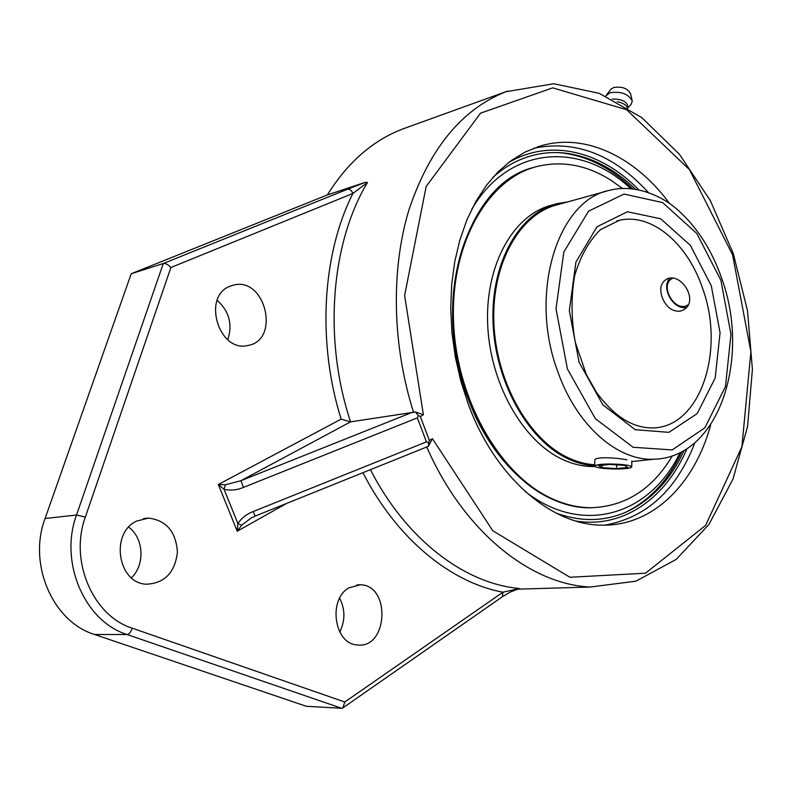 <?xml version="1.0" encoding="UTF-8"?>
<svg xmlns="http://www.w3.org/2000/svg" width="792" height="792" viewBox="0 0 792 792"><rect width="100%" height="100%" fill="white"/><g stroke="black" fill="none" stroke-linecap="round" stroke-linejoin="round"><path stroke-width="1.19" d="M426.442 441.867L428.63 442.787L429.383 440.471L420.314 416.493L418.334 415.562L417.354 417.869L426.442 441.867L253.222 511.543L255.133 516.107L427.215 446.807L428.442 446.173L428.63 442.787M710.741 424.7C694.832 483.674 653.162 525.977 602.563 525.155C551.895 525.601 495.069 477.586 468.22 404.019L460.766 380.883L455.301 356.945L451.935 332.63L450.727 308.345L451.678 284.536L454.757 261.578L459.895 239.877L466.963 219.76L475.824 201.544L486.288 185.476L498.158 171.765L511.216 160.578L525.225 152.014L539.976 146.124C585.209 132.264 635.441 156.994 669.587 203.554M428.442 446.173L432.442 438.718L429.383 440.471M516.988 589.179L590.238 587.03C530.204 584.338 463.548 531.343 426.749 446.995L427.215 446.807M418.334 415.562L415.503 411.998L423.393 414.78L404.623 295.475L426.165 186.486L480.556 113.157L552.727 87.853L626.63 109.732L689.456 169.617L732.58 254.806L750.895 351.757L741.906 446.688L705.642 525.363L645.529 573.2L569.864 577.269L492.782 530.719L432.442 438.718M170.894 267.508C168.082 264.518 165.548 263.182 163.281 263.518L76.527 515.018L85.358 517.077L170.894 267.508L352.915 193.436C322.245 254.014 316.929 341.976 341.144 419.126L350.559 421.859L415.503 411.998M412.969 412.048L240.916 480.704L243.5 487.377L417.354 417.869M507.672 91.07L402.801 128.947C372.864 140.362 347.708 162.36 327.334 194.941L365.548 182.259L347.45 189.248C349.668 188.872 351.49 190.268 352.915 193.436L367.448 182.526C330.888 243.342 323.126 339.303 350.559 421.859L240.916 480.704L225.393 484.783L224.057 489.308C230.71 490.743 237.194 490.1 243.5 487.377M225.393 484.783L218.325 484.506L224.057 489.308L237.887 523.522L241.718 525.185L251.173 517.998L255.133 516.107M253.222 511.543C246.797 513.939 241.679 517.928 237.887 523.522L237.244 531.224L241.718 525.185M367.448 182.526L365.548 182.259M342.906 707.88L502.356 596.752L502.969 592.188L344.787 702.009L342.906 707.88L341.59 708.266L306.405 706.306L94.575 634.491L127.066 634.521C129.205 634.144 130.937 632.036 132.254 628.195C92.931 615.978 69.181 560.825 85.358 517.077M519.047 588.614L502.969 592.188C450.836 582.645 396.792 538.897 362.924 472.695M348.876 587.852L360.469 584.763C391.337 585.337 387.793 649.737 356.895 644.906C334.095 643.688 327.888 599.386 348.876 587.852M136.491 521.116L148.52 518.077C166.399 520.384 176.032 531.749 177.418 552.182C174.982 572.527 164.716 583.209 146.639 584.209C117.919 583.724 109.811 533.303 136.491 521.116M229.947 286.268L233.046 285.219C265.34 275.774 280.952 340.619 247.658 345.5C218.83 352.717 201.851 296.475 229.947 286.268M327.334 194.941L131.215 273.755L45.075 518.503C27.71 564.231 52.836 621.859 94.575 634.491M131.215 273.755L163.281 263.518L347.45 189.248M339.738 631.976C345.332 620.621 345.302 609.365 339.629 598.227M131.422 577.794C145.263 564.785 143.768 538.025 128.68 527.185M227.779 339.718C232.739 324.423 229.205 311.286 217.176 300.307M635.441 189.199C614.701 169.112 592.05 157.182 567.498 153.42C551.242 151.183 535.461 153.282 520.146 159.707C510.444 163.865 501.346 169.765 492.842 177.428M556.123 513.117C581.14 522.077 604.652 521.641 626.68 511.81C651.489 500.089 670.656 479.615 684.179 450.391M627.898 107.791L630.976 104.544L632.303 101.148C628.65 93.941 621.185 91.139 609.899 92.753L605.751 96.03M632.056 100.049L630.63 93.901C627.848 88.397 622.185 86.269 613.632 87.516L610.79 89.427M627.878 107.9L628.026 107.247C627.284 101.633 622.017 98.911 612.236 99.079M627.571 108.514C626.67 105.217 623.245 102.94 617.305 101.703M662.072 297.089C659.498 288.991 660.785 283.16 665.953 279.596C680.397 270.488 700.019 301.267 683.318 309.969L680.001 311.216C671.903 311.612 665.933 306.9 662.072 297.089M594.782 460.528L594.782 460.053C595.079 456.4 616.829 457.746 626.947 459.845M632.749 188.843C611.117 168.043 587.496 156.073 561.914 152.925L558.409 152.618M625.848 512.177C649.895 500.287 668.547 480.13 681.813 451.707M680.031 452.618C650.707 514.345 583.179 536.946 524.947 491.327M471.685 209.365C509.365 145.075 580.972 141.441 630.759 188.635M590.812 507.791C577.972 507.821 565.033 504.93 551.984 499.089C500.346 476.378 456.538 401.861 452.885 324.294C448.975 246.668 485.199 181.309 533.62 167.459C467.211 182.962 429.69 301.198 468.181 398.812C492.446 465.399 544.421 508.9 590.812 507.791L591.604 507.721C625.72 506.335 652.638 489.03 672.368 455.806M669.626 278.408L669.626 278.418C660.756 288.07 673.576 310.276 686.357 307.395M688.09 304.762C675.437 313.889 658.518 285.229 672.487 278.348M608.979 463.993C622.957 464.152 630.541 465.171 631.729 467.052C630.61 468.22 625.799 468.874 617.285 469.022C603.435 468.864 595.901 467.844 594.673 465.953C595.732 464.805 600.504 464.152 608.979 463.993M598.485 465.617L609.711 464.439L624.492 465.369L627.818 467.448L616.582 468.597L602.019 467.686L598.485 465.617M602.019 467.686L602.068 465.241M616.582 468.597L616.641 464.874M557.825 204.623C520.176 213.612 491.753 262.746 493.842 321.898C495.723 381.002 528.254 439.065 567.795 457.568C576.764 461.825 585.733 464.231 594.693 464.775M567.666 201.901L557.459 203.584C519.522 212.672 490.882 262.231 493.01 321.869C494.921 381.467 527.739 439.986 567.607 458.618C576.635 462.894 585.654 465.32 594.673 465.864M622.433 188.456L611.681 180.725C586.733 164.746 561.281 160.152 535.333 166.944C486.635 180.239 449.925 245.47 453.618 323.374C457.043 401.227 500.95 476.23 552.776 499.019C565.815 504.86 578.764 507.761 591.604 507.721M554.558 204.385L552.103 205.059C514.166 214.157 485.526 263.568 487.615 322.997C489.496 382.387 522.265 440.679 562.112 459.231C573.101 464.409 584.031 466.844 594.891 466.528M420.314 416.493L423.393 414.78M590.238 587.03L635.907 581.179L676.21 559.409L709.008 524.363L733.036 479.012L747.589 426.334L752.4 369.31L747.519 310.791L733.293 253.608L710.295 200.525L679.407 154.291L641.847 117.661L599.237 93.317L553.757 83.724L505.85 91.753C461.776 109.286 429.492 148.639 408.969 209.811C390.793 269.686 392.179 345.045 413.483 411.998M341.144 419.126L218.325 484.506L237.244 531.224L286.694 503.395M45.075 518.503L76.527 515.018C59.004 562.102 84.685 621.522 127.066 634.521L341.59 708.266M344.787 702.009L132.254 628.195M519.354 588.515C464.805 583.615 406.197 539.698 370.428 469.676M687.001 448.648C665.914 498.099 623.373 528.67 575.992 521.077M508.504 162.617C550.064 138.006 601.088 151.133 638.718 189.793M604.623 525.155C646.351 517.77 676.447 490.298 694.931 442.718M648.282 192.446C613.75 154.559 575.596 139.818 533.808 148.233M616.958 220.938L619.334 220.334C651.757 212.583 687.991 243.926 702.751 288.832C725.234 350.43 700.583 426.542 653.618 427.898C633.234 428.541 614.137 416.602 596.327 392.099L586.397 374.646L575.299 342.421C571.2 319.186 570.992 296.901 574.675 275.557C580.536 255.965 589.139 240.649 600.504 229.611L619.334 220.334L616.651 221.027M609.672 190.308C557.519 199.921 528.135 294.04 558.043 372.29C576.982 425.977 617.918 461.231 654.073 459.212C719.225 457.598 750.618 358.291 721.957 279.111C712.166 250.747 697.663 227.888 678.467 210.533C660.825 194.545 633.521 184.011 609.672 190.308M720.868 280.21L730.976 334.293L725.462 386.555L704.86 427.819L672.19 449.935L633.085 447.262L595.337 418.631L567.399 368.923L556.014 308.811L563.825 252.044L588.545 211.177L624.056 194.06L662.607 202.574L696.812 233.501L720.868 280.21M711.275 285.754L690.337 245.312L660.657 218.77L627.393 211.761L596.95 226.829L575.913 262.103L569.339 310.751L579.071 362.182L602.89 404.851L635.204 429.69L668.884 432.353L697.207 413.572L715.186 378.002L720.067 332.709L711.275 285.754M502.475 596.673L510.197 592.099L519.285 588.565M356.855 584.892L360.469 584.763M143.56 518.582L148.52 518.077M231.947 285.526L233.046 285.219M537.59 146.876L539.976 146.124M567.498 153.42L561.469 152.876M611.068 89.08L606.533 94.802M631.818 461.568L654.073 459.212M544.926 208.187L606.781 191.1M531.907 167.983L534.57 167.181M594.782 460.053L594.673 465.953M631.818 461.023L631.739 466.755"/></g></svg>

